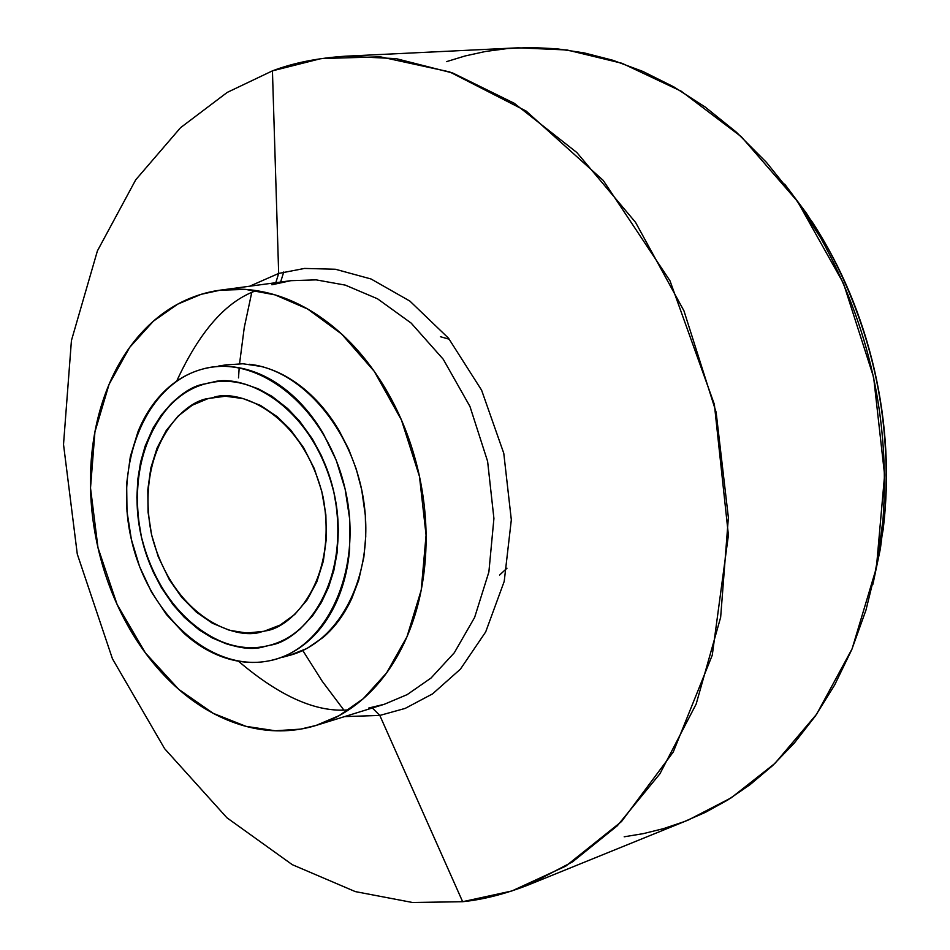 <?xml version="1.0" encoding="UTF-8"?>
<svg xmlns="http://www.w3.org/2000/svg" width="950" height="950" viewBox="0 0 950 950"><rect width="100%" height="100%" fill="white"/><g stroke="black" fill="none" stroke-linecap="round" stroke-linejoin="round"><path stroke-width="1.43" d="M204.927 383.931L212.183 382.327C241.585 372.827 312.443 402.266 334.376 494.499C351.714 587.385 300.034 641.286 270.156 645.169L264.931 646.392C277.792 643.886 289.524 638.079 300.129 628.959L312.657 615.731L321.409 602.454L328.569 587.171L333.83 570.523L337.119 552.686L338.378 530.053L337.131 510.981L333.794 491.839L328.474 473.147L321.314 455.489L312.336 438.876L299.666 421.194L287.719 408.619L271.973 396.316L258.269 388.811L244.067 383.848C230.601 380.416 217.55 380.439 204.927 383.931C192.316 387.457 181.046 394.072 171.131 403.774L161.298 415.067L153.021 428.129L145.16 446.072L140.564 462.282L137.798 479.429L136.883 497.384L137.833 515.434L141.455 537.142L146.431 554.836L153.057 571.639L161.357 587.575L173.114 604.794L184.276 617.298L199.12 629.898L212.218 637.937L225.958 643.684C239.079 647.971 252.071 648.874 264.931 646.392C236.158 656.498 165.11 629.743 141.455 537.142C122.562 443.436 174.741 387.731 204.927 383.931C192.316 387.457 181.046 394.072 171.131 403.774L161.298 415.067L153.021 428.129L145.16 446.072L140.564 462.282L137.798 479.429L136.883 497.384L137.833 515.434L141.455 537.142L146.431 554.836L153.057 571.639L161.357 587.575L173.114 604.794L184.276 617.298L199.12 629.898L212.218 637.937L225.958 643.684C239.079 647.971 252.071 648.874 264.931 646.392C213.085 656.699 156.619 605.186 141.455 537.142C125.578 469.276 153.947 397.848 204.927 383.931C217.55 380.439 230.601 380.416 244.067 383.848L258.269 388.811L271.973 396.316L287.719 408.619L299.666 421.194L312.336 438.876L321.314 455.489L328.474 473.147L333.794 491.839L337.131 510.981L338.378 530.053L337.119 552.686L333.83 570.523L328.569 587.171L321.409 602.454L312.657 615.731L300.129 628.959C289.524 638.079 277.792 643.886 264.931 646.392M268.268 660.986C210.591 672.149 148.176 614.84 131.385 539.517C113.81 464.372 145.018 385.106 201.59 369.36C215.614 365.418 230.114 365.322 245.1 369.087C260.098 372.887 274.396 380.368 288.004 391.531C301.613 402.741 313.393 416.812 323.344 433.746L336.253 460.322L345.135 489.167L349.683 519.021L349.647 548.661C348.068 568.326 343.603 586.233 336.253 602.395C328.878 618.509 319.283 631.643 307.468 641.773C295.64 651.854 282.577 658.255 268.268 660.986C253.971 663.682 239.531 662.613 224.972 657.804C210.425 652.959 196.804 644.836 184.11 633.424L166.416 614.508L151.442 591.957L139.602 566.675L131.385 539.517L126.991 511.456L126.659 483.479L130.34 456.558L138.011 431.668C144.471 415.767 153.176 402.396 164.136 391.554C175.109 380.736 187.601 373.338 201.59 369.36C257.866 352.438 327.014 408.049 345.135 489.167C364.111 570.083 326.171 651.023 268.268 660.986M256.286 290.617C226.171 301.209 199.631 331.372 176.676 381.128M238.438 661.2C280.001 696.587 316.766 712.797 348.745 709.828M300.509 729.137L275.274 730.776L246.002 726.346L213.275 713.367L178.766 689.379L145.386 652.911L117.123 604.521L97.969 547.616L90.511 487.979L94.929 431.929L109.084 384.311L129.663 347.403L153.401 321.159L177.745 304.131L201.091 294.334L220.162 290.189L245.682 289.418L275.084 294.892L307.669 309.023L341.703 334.091L374.241 371.331L401.423 419.947L419.473 476.437L426.075 535.171L421.206 590.104L406.992 636.714L386.614 672.885L363.221 698.725L339.209 715.599L316.148 725.408L300.509 729.137C278.991 732.711 257.402 730.74 235.754 723.211C214.142 715.671 193.99 703.356 175.299 686.292C156.631 669.216 140.648 648.707 127.336 624.768C114.036 600.827 104.251 575.118 97.969 547.616C91.699 520.113 89.347 492.658 90.903 465.239C92.494 437.808 97.957 412.276 107.314 388.633C116.696 364.99 129.449 344.957 145.564 328.546C161.726 312.134 180.239 300.734 201.091 294.334C221.979 287.969 243.723 287.375 266.321 292.553C288.942 297.801 310.614 308.679 331.336 325.197C352.058 341.786 370.037 362.841 385.272 388.348C400.473 413.927 411.552 441.845 418.522 472.126C425.422 502.419 427.619 532.451 425.089 562.222C422.501 591.945 415.506 618.913 404.118 643.102C392.683 667.221 377.946 686.696 359.896 701.539C341.846 716.312 322.05 725.503 300.509 729.137M275.797 282.708L278.671 273.446L304.499 268.434L335.397 269.254L371.058 278.991L409.889 301.091L448.447 338.129L481.603 390.189L503.773 453.281L511.326 519.828L504.213 581.4L485.688 631.928L460.418 669.144L432.618 693.844L405.211 708.391L379.81 715.433L372.364 707.988L379.81 715.433L344.565 716.597L379.81 715.433L462.65 901.704L379.81 715.433L405.211 708.391L432.618 693.844L460.418 669.144L485.688 631.928L504.213 581.4L511.326 519.828L503.773 453.281L481.603 390.189L448.447 338.129L409.889 301.091L371.058 278.991L335.397 269.254L304.499 268.434L278.671 273.446L272.436 70.858L227.181 92.435L180.559 127.68L135.743 179.787L97.411 250.883L71.428 340.551L63.519 444.434L77.282 554.087L112.444 658.778L164.623 748.683L226.919 817.772L292.291 864.678L355.264 891.587L412.537 902.5L462.65 901.704L412.537 902.5L355.264 891.587L292.291 864.678L226.919 817.772L164.623 748.683L112.444 658.778L77.282 554.087L63.519 444.434L71.428 340.551L97.411 250.883L135.743 179.787L180.559 127.68L227.181 92.435L272.436 70.858C293.396 62.878 317.834 57.986 345.764 56.181L396.126 58.639L452.841 73.055L514.211 103.253L576.852 152.534L635.55 222.359L683.964 310.864L716.122 412.229L728.377 517.56L720.646 617.334L696.16 704.057L659.953 773.739L617.286 825.788L572.482 861.911L528.533 884.877C505.044 894.045 483.075 899.65 462.65 901.704L511.872 890.969L565.808 866.103L621.526 821.548L673.253 752.032L712.262 655.191L728.413 535.147L714.364 404.367L669.988 280.796L603.238 180.417L526.169 111.079L449.599 71.891L380.344 56.822L321.207 58.568L272.436 70.858L278.671 273.446L275.797 282.708M368.742 708.023L384.263 704.294L407.17 694.616L431.027 678.039L454.314 652.757L474.632 617.417L488.882 571.971L493.917 518.486L487.611 461.356L469.953 406.457L443.234 359.242L411.16 323.095L377.53 298.799L345.289 285.119L316.16 279.87L290.842 280.678L271.89 284.774M249.648 286.223L278.671 273.446L249.648 286.223M251.584 293.253L244.257 327.584L239.554 363.731L244.257 327.584L251.584 293.253M239.198 367.793L238.498 377.886M343.366 709.401L322.264 681.316L302.812 650.548M283.741 272.021L280.606 282.055M872.789 584.654L883.144 529.661C889.58 476.781 886.647 423.439 874.356 369.645C861.899 315.899 841.249 266.748 812.404 222.205L784.605 184.039M873.347 582.207L880.389 548.696L884.818 513.428C891.789 417.632 871.922 327.596 825.241 243.295L806.396 213.18L785.899 185.713M446.429 61.667L465.132 55.955L485.486 51.478L507.549 48.533L531.371 47.5L556.914 48.794L584.131 52.891L612.869 60.266L642.889 71.44L673.811 86.877L705.149 107.006L736.297 132.133L766.496 162.426L794.924 197.79L820.705 237.928C869.464 326.028 890.221 420.114 882.966 520.196L876.613 566.663L865.996 610.007L851.782 649.586L834.634 685.021L815.266 716.158L794.342 743.019L772.445 765.759L750.096 784.641L727.712 800.019L705.613 812.25L684.059 821.691L663.231 828.709L643.245 833.649L624.186 836.796M528.533 884.877L688.382 819.981L731.215 797.822L774.915 763.42L816.584 714.258L852.091 648.838L876.387 567.839L884.604 475L873.632 377.257L843.469 283.361L797.525 201.436L741.416 136.824L681.245 91.224L622.024 63.294L567.067 49.994L518.082 47.809L345.764 56.181M369.443 707.857L384.263 704.294L407.17 694.616L431.027 678.039L454.314 652.757L474.632 617.417L488.882 571.971L493.917 518.486L487.611 461.356L469.953 406.457L443.234 359.242L411.16 323.095L377.53 298.799L345.289 285.119L316.16 279.87L290.842 280.678L223.048 289.798M289.548 655.334L307.004 648.47L323.071 637.462C334.875 627.368 344.47 614.318 351.844 598.286L358.625 580.403L363.85 557.187L365.75 536.465L365.322 515.399L361.736 489.963L356.262 469.074L348.709 449.279L339.114 430.659C329.199 413.832 317.454 399.855 303.881 388.716C290.308 377.637 276.046 370.203 261.072 366.439L242.915 363.767L225.233 364.99M283.919 656.616C336.039 647.294 373.303 581.091 364.551 507.466C356.333 433.829 303.679 369.847 249.292 364.277M449.374 339.257L440.384 336.704M499.617 575.023L506.991 568.183L499.617 575.023M220.008 396.459L214.083 397.207C240.136 388.586 303.43 414.509 323.048 496.862C338.485 579.821 292.173 627.594 265.62 630.871L261.594 631.809C236.087 640.918 172.722 617.346 151.584 534.755C134.757 451.167 181.426 401.743 208.264 398.513L220.008 396.459M215.982 381.781C265.133 375.464 319.829 425.956 334.258 493.929C349.244 561.783 320.293 630.076 272.887 644.373M208.264 398.513L225.388 396.221L243.046 398.572L260.549 405.436L277.198 416.694L290.296 429.483L303.537 447.545L314.213 468.433L321.718 491.103L325.862 514.841L326.372 538.436L323.332 561.165L316.825 581.839L307.159 599.889L294.797 614.401L280.179 625.041L264.029 631.275L246.846 633.056L229.449 630.289L212.337 623.2L196.294 612.085L181.747 597.372L169.349 579.702L158.211 556.617L151.584 534.755L148.058 512.181L147.82 489.666L150.824 468.029L157.059 448.067L166.25 430.492L178.149 416.029L192.316 405.187L208.264 398.513M272.757 284.596L290.842 280.678M884.818 513.428L882.966 520.196M825.241 243.295L820.705 237.928M384.263 704.294L316.148 725.408M290.486 655.072L282.411 657.329M226.468 364.788L218.334 366.118M214.083 397.207L215.175 397.017"/></g></svg>
